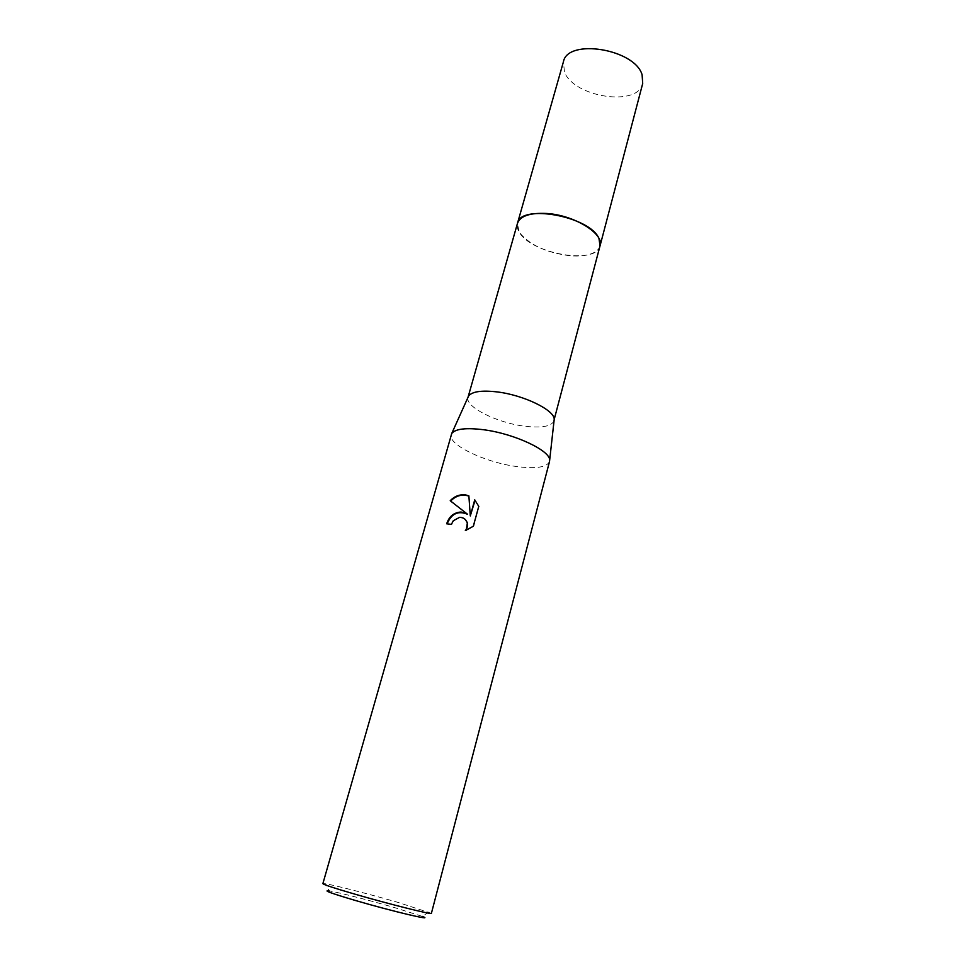 <?xml version="1.0" encoding="UTF-8"?>
<svg xmlns="http://www.w3.org/2000/svg" width="966" height="966" viewBox="0 0 966 966"><rect width="100%" height="100%" fill="white"/><g stroke="black" fill="none" stroke-linecap="round" stroke-linejoin="round"><path stroke-width="0.72" stroke-dasharray="4.83 3.62" d="M600.031 245.859C599.186 248.902 596.807 251.329 592.907 253.116C587.074 255.652 579.419 256.533 569.904 255.749C546.961 252.826 530.31 245.304 519.95 233.156C517.498 229.63 516.677 226.334 517.498 223.279M599.958 246.125C599.041 249.047 596.686 251.377 592.907 253.116C587.087 255.652 579.419 256.533 569.916 255.736C546.961 252.826 530.31 245.292 519.937 233.156C517.571 229.727 516.738 226.527 517.426 223.544M554.037 420.838C551.405 426.501 541.395 428.264 523.995 426.127C496.5 422.673 464.622 406.601 468.015 397.304M549.509 461.579C546.659 467.496 535.309 469.09 515.421 466.373C484.135 462.038 447.524 444.372 451.182 434.676M431.404 913.317L398.137 902.437C370.582 894.468 335.142 885.327 325.711 883.805L322.873 883.636M428.88 912.037L422.251 916.384L394.611 907.605C369.712 900.36 337.617 892.149 329.201 890.918L325.711 883.805M447.149 523.85L451.798 524.695L453.597 521.145C457.268 517.196 461.156 516.665 465.286 519.527M466.204 530.298L473.678 526.615L478.774 506.353M450.639 501.04L467.544 514.298M479.136 506.715L474.729 499.857M470.659 516.279L468.884 496.077M642.704 83.511C638.103 107.081 574.094 97.397 564.47 72.088L563.42 61.824M600.043 245.859C596.541 265.36 530.467 253.708 519.165 231.961L517.402 223.665"/><path stroke-width="1.45" d="M517.402 223.665L517.498 223.267C520.312 215.925 530.032 212.665 546.659 213.486C574.263 215.068 604.511 233.857 600.031 245.859L554.194 419.461L549.509 461.579L431.404 913.317C432.828 915.019 389.032 904.091 354.631 894.081C334.079 888.092 323.501 884.602 322.873 883.636L451.75 433.456C455.493 428.771 466.228 427.552 483.954 429.785C514.588 433.758 550.475 450.699 549.642 460.239M517.426 223.544C520.046 216.01 529.791 212.653 546.659 213.474C574.516 215.068 604.921 234.146 599.958 246.125M468.015 397.304L468.582 396.048C472.06 391.532 481.551 390.143 497.067 391.906C523.838 395.046 554.979 410.321 554.194 419.461M461.06 512.004L467.182 513.96L450.216 500.726C454.636 496.101 459.828 494.181 465.793 494.966L468.872 495.86L470.297 515.929L474.729 499.857L478.774 506.353L473.304 526.265L465.334 530.588C467.435 528.076 468.003 525.323 467.049 522.328C465.636 519.008 463.149 517.341 459.575 517.341L453.235 520.807L451.424 524.357L446.69 523.801C449.069 516.46 453.851 512.535 461.06 512.004M329.201 890.918C322.535 890.145 331.241 893.321 355.319 900.457C392.401 911.336 436.209 921.661 422.251 916.384M447.149 523.85C451.388 513.61 458.186 510.422 467.544 514.298L467.182 513.96M465.286 519.527L467.411 522.666L466.204 530.298M475.079 500.231L470.297 515.929M468.884 496.077C462.038 493.952 455.964 495.606 450.639 501.04M517.498 223.267L563.42 61.824C567.44 38.133 634.771 48.904 642.1 74.768L642.704 83.511L600.043 245.859L598.968 238.481C590.069 216.336 520.251 203.56 517.498 223.267L468.027 397.28M468.582 396.048L451.75 433.456"/></g></svg>

